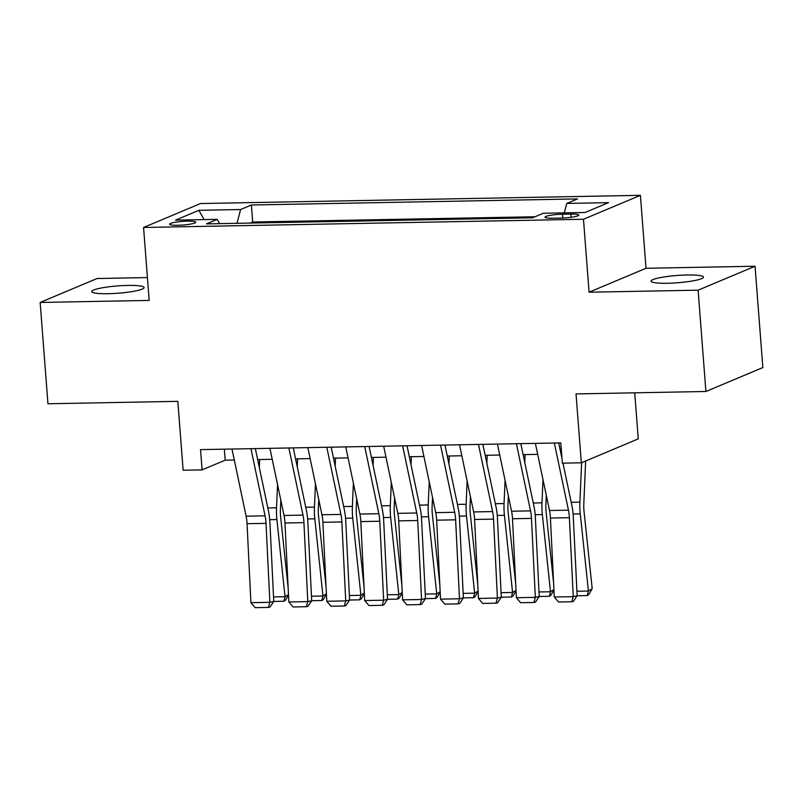<?xml version="1.0" encoding="UTF-8"?>
<svg xmlns="http://www.w3.org/2000/svg" width="803" height="803" viewBox="0 0 803 803"><rect width="100%" height="100%" fill="white"/><g stroke="black" fill="none" stroke-linecap="round" stroke-linejoin="round"><path stroke-width="1.2" d="M108.074 293.707A26.268 3.654 -4.4 0 0 144.118 287.554A26.268 3.654 -4.4 0 0 127.777 285.426A26.268 3.654 -4.4 0 0 91.733 291.579A26.268 3.654 -4.4 0 0 108.074 293.707M667.434 283.268A26.268 3.654 -4.4 0 0 703.468 277.115A26.268 3.654 -4.4 0 0 687.127 274.987A26.268 3.654 -4.4 0 0 651.092 281.14A26.268 3.654 -4.4 0 0 667.434 283.268M177.754 225.282A13.139 1.827 -4.4 0 0 195.771 222.21A13.139 1.827 -4.4 0 0 187.601 221.146A13.139 1.827 -4.4 0 0 169.584 224.218A13.139 1.827 -4.4 0 0 177.754 225.282M147.421 277.577L97.093 278.521L40.15 302.45L47.949 403.768L177.834 401.339L183.134 470.237L202.095 469.885L225.181 460.179L234.305 460.009M640.413 195.33L200.509 203.54L143.566 227.47L583.47 219.259L640.413 195.33L646.024 268.272L589.081 292.202L698.108 290.174L755.051 266.245L646.024 268.272M755.051 266.245L762.85 367.563L705.907 391.493L576.022 393.912L581.322 462.809L638.265 438.88L634.721 392.818M698.108 290.174L705.907 391.493M581.322 462.809L562.361 463.16L560.795 442.895L200.529 449.62L202.095 469.885M570.843 214.06L562.501 214.21A12.728 1.767 -4.4 0 0 545.046 217.191A12.728 1.767 -4.4 0 0 552.956 218.225L561.297 218.065A12.728 1.767 -4.4 0 0 578.762 215.084A12.728 1.767 -4.4 0 0 570.843 214.06L571.094 217.312M219.55 223.636L217.222 219.36L206.451 223.886L532.59 217.794L543.36 213.267L585.076 212.494L608.473 202.657L566.757 203.44L577.528 198.913L251.389 204.996L240.619 209.523L237.015 223.314M217.222 219.36L175.506 220.132L198.903 210.306L240.619 209.523M535.079 216.75L252.704 222.019L250.215 223.063M589.081 292.202L583.47 219.259M40.15 302.45L149.177 300.412L143.566 227.47M257.643 459.577L272.227 459.306M295.574 458.874L310.149 458.593M333.496 458.162L348.07 457.891M371.418 457.459L385.992 457.178M409.339 456.746L423.914 456.475M447.261 456.044L461.835 455.763M485.183 455.331L499.757 455.06M523.104 454.618L537.679 454.347M561.026 453.916L561.648 453.906M224.328 449.178L225.181 460.179M564.288 212.875L566.757 203.44M252.704 222.019L251.389 204.996M198.903 210.306L204.052 219.6M554.341 443.015L568.454 510.166A20.527 7.839 -91.1 0 1 569.387 517.694L573.252 596.659L577.146 595.776L573.282 516.811A30.785 11.764 88.9 0 0 571.877 505.519L562.973 463.15M562 458.563L558.717 442.935M535.38 443.376L549.493 510.517A20.527 7.839 -91.1 0 1 550.426 518.045L554.291 597.01L573.252 596.659L571.836 601.758L558.567 602.009L554.291 597.01M576.925 591.249L588.418 591.038L592.202 588.699L588.77 594.642L587.264 595.585L577.146 595.776L573.392 601.407L571.836 601.758M587.264 595.585L588.418 591.038L580.268 513.88A30.785 11.764 -91.1 0 1 579.917 502.136L581.623 462.679M585.658 460.982L583.811 503.702A20.527 7.839 88.9 0 0 584.052 511.531L592.202 588.699M516.419 443.728L530.532 510.869A20.527 7.839 -91.1 0 1 531.466 518.397L535.33 597.362L539.225 596.488L535.36 517.523A30.785 11.764 88.9 0 0 533.955 506.221L520.796 443.647M497.448 444.079L511.561 511.22A20.527 7.839 -91.1 0 1 512.505 518.758L516.369 597.723L535.33 597.362L533.915 602.471L520.645 602.722L516.369 597.723M553.95 589.984L550.848 595.354L549.342 596.288L539.225 596.478L535.471 602.12L533.915 602.471M478.488 444.43L492.6 511.581A20.527 7.839 -91.1 0 1 493.544 519.109L497.408 598.074L501.303 597.191L497.438 518.226A30.785 11.764 88.9 0 0 496.023 506.934L482.874 444.35M459.527 444.792L473.64 511.933A20.527 7.839 -91.1 0 1 474.583 519.461L478.447 598.426L497.408 598.074L495.993 603.173L482.723 603.424L478.447 598.426M516.028 590.687L512.926 596.057L511.421 597L501.303 597.191L497.549 602.822L495.993 603.173M440.566 445.143L454.679 512.284A20.527 7.839 -91.1 0 1 455.622 519.812L459.487 598.777L463.381 597.904L459.517 518.939A30.785 11.764 88.9 0 0 458.101 507.637L444.952 445.063M421.605 445.494L435.718 512.635A20.527 7.839 -91.1 0 1 436.661 520.173L440.526 599.138L459.487 598.777L458.071 603.886L444.802 604.137L440.526 599.138M478.106 591.399L475.005 596.77L473.489 597.703L463.381 597.894L459.627 603.535L458.071 603.886M402.644 445.846L416.757 512.997A20.527 7.839 -91.1 0 1 417.701 520.525L421.565 599.49L425.46 598.606L421.595 519.641A30.785 11.764 88.9 0 0 420.18 508.349L407.031 445.765M383.683 446.207L397.796 513.348A20.527 7.839 -91.1 0 1 398.74 520.876L402.604 599.841L421.565 599.49L420.15 604.589L406.87 604.84L402.604 599.841M440.185 592.102L437.083 597.472L435.567 598.416L425.46 598.606L421.705 604.237L420.15 604.589M524.781 462.608L525.132 454.588M539.004 591.962L550.497 591.751L542.346 514.582A30.785 11.764 -91.1 0 1 541.985 502.849L542.999 479.622M549.342 596.288L550.497 591.751L553.929 589.623M546.291 495.28L545.889 504.414A20.527 7.839 88.9 0 0 546.13 512.244L553.608 583.038M486.859 463.321L487.21 455.291M501.082 592.664L512.575 592.453L504.425 515.295A30.785 11.764 -91.1 0 1 504.063 503.551L505.067 480.324M511.421 597L512.575 592.453L516.008 590.325M508.359 495.983L507.968 505.117A20.527 7.839 88.9 0 0 508.209 512.946L515.687 583.741M448.937 464.024L449.289 456.004M463.16 593.377L474.653 593.166L466.503 515.998A30.785 11.764 -91.1 0 1 466.141 504.264L467.145 481.037M473.489 597.703L474.653 593.166L478.086 591.038M470.438 496.696L470.046 505.83A20.527 7.839 88.9 0 0 470.287 513.659L477.765 584.454M411.016 464.736L411.367 456.706M425.239 594.079L436.732 593.869L428.581 516.71A30.785 11.764 -91.1 0 1 428.22 504.967L429.224 481.74M435.567 598.416L436.732 593.869L440.164 591.741M432.516 497.398L432.124 506.532A20.527 7.839 88.9 0 0 432.365 514.362L439.843 585.156M364.723 446.558L378.835 513.699A20.527 7.839 -91.1 0 1 379.779 521.227L383.643 600.192L387.538 599.319L383.673 520.354A30.785 11.764 88.9 0 0 382.258 509.052L369.109 446.478M345.762 446.91L359.874 514.05A20.527 7.839 -91.1 0 1 360.818 521.589L364.682 600.554L383.643 600.192L382.228 605.301L368.948 605.552L364.682 600.554M387.538 599.319L383.784 604.95L382.228 605.301M373.094 465.439L373.445 457.419M387.317 594.792L398.81 594.581L390.659 517.413A30.785 11.764 -91.1 0 1 390.298 505.679L391.302 482.452M402.263 592.815L399.161 598.185L397.646 599.118L398.81 594.581L402.243 592.453M394.594 498.111L394.203 507.245A20.527 7.839 88.9 0 0 394.444 515.074L401.922 585.869M397.646 599.118L387.538 599.309M326.801 447.261L340.914 514.412A20.527 7.839 -91.1 0 1 341.857 521.94L345.722 600.905L349.616 600.022L345.752 521.057A30.785 11.764 88.9 0 0 344.336 509.764L331.187 447.181M307.84 447.622L321.953 514.763A20.527 7.839 -91.1 0 1 322.896 522.291L326.761 601.256L345.722 600.905L344.306 606.004L331.027 606.255L326.761 601.256M364.331 593.517L361.24 598.887L359.724 599.831L349.616 600.022L345.862 605.653L344.306 606.004M335.172 466.152L335.513 458.122M349.395 595.495L360.888 595.284L352.738 518.126A30.785 11.764 -91.1 0 1 352.376 506.382L353.38 483.155M359.724 599.831L360.888 595.284L364.321 593.156M356.673 498.814L356.281 507.948A20.527 7.839 88.9 0 0 356.522 515.777L364 586.571M288.879 447.974L302.992 515.114A20.527 7.839 -91.1 0 1 303.935 522.643L307.8 601.608L311.694 600.734L307.83 521.769A30.785 11.764 88.9 0 0 306.415 510.467L293.266 447.893M269.918 448.325L284.031 515.466A20.527 7.839 -91.1 0 1 284.975 523.004L288.839 601.969L307.8 601.608L306.385 606.717L293.105 606.968L288.839 601.969M326.409 594.23L323.318 599.6L321.802 600.534L311.694 600.724L307.94 606.365L306.385 606.717M297.251 466.854L297.592 458.834M311.474 596.207L322.967 595.997L314.816 518.828A30.785 11.764 -91.1 0 1 314.455 507.094L315.459 483.868M321.802 600.534L322.967 595.997L326.399 593.869M318.751 499.526L318.359 508.66A20.527 7.839 88.9 0 0 318.59 516.49L326.078 587.284M250.958 448.676L265.07 515.827A20.527 7.839 -91.1 0 1 266.014 523.355L269.878 602.32L273.763 601.437L269.908 522.472A30.785 11.764 88.9 0 0 268.493 511.18L255.344 448.596M231.997 449.038L246.109 516.178A20.527 7.839 -91.1 0 1 247.053 523.707L250.907 602.672L269.878 602.32L268.453 607.419L255.183 607.67L250.907 602.672M288.488 594.933L285.396 600.303L283.881 601.246L273.763 601.437L270.019 607.068L268.453 607.419M259.329 467.567L259.67 459.537M273.542 596.91L285.045 596.699L276.894 519.541A30.785 11.764 -91.1 0 1 276.533 507.797L277.537 484.57M283.881 601.246L285.045 596.699L288.478 594.571M280.829 500.229L280.438 509.363A20.527 7.839 88.9 0 0 280.669 517.192L288.147 587.987M562.793 218.025L562.501 214.21M568.454 510.166L549.493 510.517M569.387 517.694L550.426 518.045M573.101 514.01L580.268 513.88M571.194 502.297L579.917 502.136M530.532 510.869L511.561 511.22M531.466 518.397L512.505 518.758M492.6 511.581L473.64 511.933M493.544 519.109L474.583 519.461M454.679 512.284L435.718 512.635M455.622 519.812L436.661 520.173M416.757 512.997L397.796 513.348M417.701 520.525L398.74 520.876M535.179 514.713L542.346 514.582M533.272 503.009L541.985 502.849M497.258 515.426L504.425 515.295M495.351 503.712L504.063 503.551M459.336 516.128L466.503 515.998M457.429 504.425L466.141 504.264M421.404 516.841L428.581 516.71M419.507 505.127L428.22 504.967M378.835 513.699L359.874 514.05M379.779 521.227L360.818 521.589M383.483 517.544L390.659 517.413M381.586 505.84L390.298 505.679M340.914 514.412L321.953 514.763M341.857 521.94L322.896 522.291M345.561 518.256L352.738 518.126M343.664 506.542L352.376 506.382M302.992 515.114L284.031 515.466M303.935 522.643L284.975 523.004M307.639 518.959L314.816 518.828M305.742 507.255L314.455 507.094M265.07 515.827L246.109 516.178M266.014 523.355L247.053 523.707M269.718 519.671L276.894 519.541M267.821 507.958L276.533 507.797"/></g></svg>
